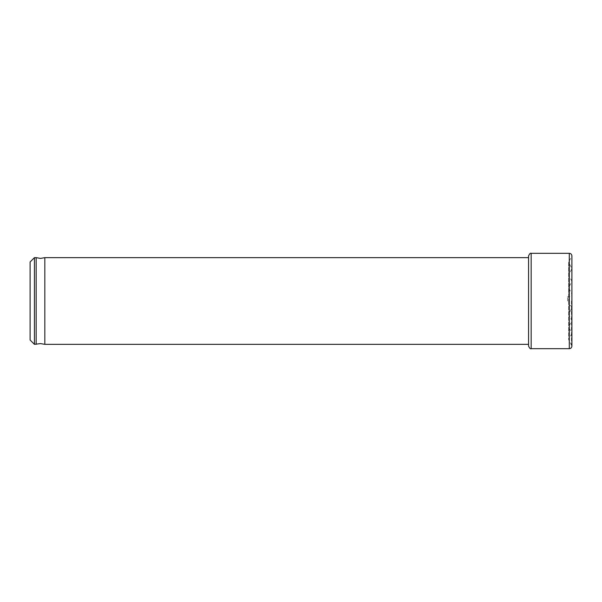 <?xml version="1.0" encoding="UTF-8"?>
<svg xmlns="http://www.w3.org/2000/svg" width="602" height="602" viewBox="0 0 602 602"><rect width="100%" height="100%" fill="white"/><g stroke="black" fill="none" stroke-linecap="round" stroke-linejoin="round"><path stroke-width="0.45" stroke-dasharray="3.01 2.26" d="M36.165 257.656L36.165 344.344M30.1 261.99L30.1 340.01M34.434 257.656L34.434 344.344M44.834 257.656L44.834 344.344M528.556 257.656L528.556 346.075M567.566 301L567.566 296.666L567.566 301M531.16 253.322L531.16 348.678M569.296 253.322L569.296 348.678M571.448 301L571.448 344.607L571.448 301M569.101 301L569.101 260.809L569.101 301M571.9 333.365L568.649 339.724L571.9 346.075L571.9 301L571.9 333.365L568.649 327.006L571.9 320.648L568.649 314.289L571.9 307.938C571.749 306.358 570.877 305.492 569.296 305.334L567.566 305.334M571.9 281.352L571.9 301L571.9 268.635L568.649 274.994L568.649 301L568.649 287.711L571.9 281.352L568.649 274.994L568.649 301L568.649 287.711L571.9 294.062L571.9 301L571.9 268.635L568.649 262.276L568.649 301L568.649 262.276L571.9 255.925L571.9 294.062C571.719 295.672 570.854 296.538 569.296 296.666L567.566 296.666M568.649 301L568.649 339.724L568.649 301"/><path stroke-width="0.9" d="M36.165 344.344L36.165 257.656L40.5 258.401L44.834 257.656L44.834 344.344L40.5 343.599L34.434 344.344L34.434 257.656L36.165 257.656M34.434 344.344L30.1 340.01L30.1 261.99L34.434 257.656M569.296 348.678C570.877 348.52 571.749 347.655 571.9 346.075L571.9 255.925C571.719 254.315 570.854 253.45 569.296 253.322L569.296 348.678L531.16 348.678C530.482 349.183 529.617 348.317 528.556 346.075L528.556 255.925L528.556 257.656L44.834 257.656M531.16 348.678L531.16 253.322C530.482 252.817 529.617 253.683 528.556 255.925M528.556 344.344L44.834 344.344M571.9 281.352L571.9 333.365M569.296 253.322L531.16 253.322"/></g></svg>
